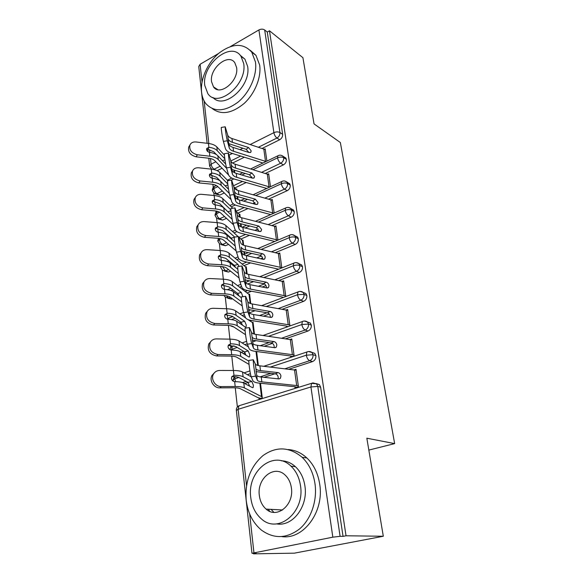 <?xml version="1.0" encoding="UTF-8"?>
<svg xmlns="http://www.w3.org/2000/svg" width="583" height="583" viewBox="0 0 583 583"><rect width="100%" height="100%" fill="white"/><g stroke="black" fill="none" stroke-linecap="round" stroke-linejoin="round"><path stroke-width="0.87" d="M269.696 511.342L268.326 509.229M230.525 46.509L258.918 29.937C261.067 28.888 262.991 28.902 264.675 29.973L267.269 32.05L269.47 30.775L302.92 57.695L314.04 123.902L340.363 142.536L394.655 443.612L366.838 438.205L383.308 536.251L294.349 553.165L253.539 553.85L256.163 553.34L251.98 553.296L332.827 537.176L310.936 386.959L238.126 409.288L246.529 485.464M211.877 175.206L212.212 178.26M212.89 184.359L213.225 187.413M213.852 193.155L214.114 195.502M214.784 201.594L215.149 204.888M215.819 211.002L215.972 212.372M216.606 218.159L217.095 222.619M217.765 228.718L218.159 232.274M219.427 243.832L220.163 250.508M220.833 256.622L221.256 260.441M222.327 270.184L223.318 279.206M223.996 285.32L224.448 289.43M225.308 297.25L226.568 308.742M227.246 314.864L227.705 319.025M228.405 325.409L229.913 339.153M230.591 345.282L230.839 347.534M231.786 356.14L233.36 370.489M235.27 387.804L237.376 406.97M253.481 553.376L253.539 553.85M368.835 450.091L394.655 443.612M316.154 383.578L319.433 384.62L320.628 387.17L343.044 536.36L346.032 535.777L383.308 536.251M320.628 387.17L317.771 386.412L340.1 536.324L343.044 536.36M340.1 536.324L332.827 537.176M207.14 143.309L198.745 66.564L200.093 64.276L218.61 53.468M269.47 30.775L346.032 535.777M216.497 89.214L216.475 88.82M260.688 398.342L257.737 397.548L240.436 388.774C239.052 388.103 236.793 387.775 233.645 387.775L219.864 387.87C213.859 388.169 208.991 380.349 212.044 375.365L213.502 374.038C214.879 371.728 216.942 370.533 219.689 370.46L233.426 370.489C237.66 370.526 240.706 371.036 242.55 372.012L251.215 376.815L252.935 380.765C253.547 381.96 255.624 382.747 259.158 383.126L293.941 386.624L294.867 386.777L294.998 387.717L298.43 386.646L296.004 369.272L294.196 369.855M213.502 374.038C210.441 379.045 215.331 386.893 221.358 386.602L235.189 386.514C239.453 386.514 242.513 386.966 244.364 387.877L262.168 396.928L260.499 383.257L262.277 397.846L259.02 398.859L258.91 397.941M217.175 170.666L222.079 168.239M232.581 163.043L244.372 157.213M262.219 148.388L279.665 139.76L276.969 138.025L258.539 147.186M267.269 32.05L282.631 134.294C282.755 136.655 281.764 138.477 279.665 139.76M222.363 191.056L216.898 193.665L219.747 195.108L215.426 193.964M283.52 157.046L285.83 158.022L286.399 159.363C286.53 161.782 285.524 163.619 283.389 164.887L280.678 163.24L261.738 172.276M219.747 195.108L224.295 192.951M234.92 187.901L246.252 182.515M265.454 173.399L283.389 164.887M264.5 149.168L265.178 148.833L266.89 161.09L265.28 149.576L231.961 138.514C229.593 137.712 228.157 136.517 227.661 134.935L225.227 126.81C224.987 128.005 226.444 137.632 227.326 140.78L223.406 141.392C222.487 138.251 221.037 128.617 221.3 127.429L221.525 127.393M234.796 172.823L234.483 170.272L234.796 172.823M224.521 216.533L219.696 218.734L222.568 220.097L218.363 219.026M287.281 182.676L289.649 183.681L290.268 185.117C290.4 187.595 289.387 189.453 287.215 190.692L284.482 189.14L264.988 198.045M222.568 220.097L226.466 218.319M237.857 213.138L247.979 208.539M268.748 199.094L287.215 190.692M267.932 174.179L268.676 173.829L270.476 186.72L268.778 174.587L235.117 164.202C232.726 163.451 231.283 162.314 230.788 160.791L228.39 153.089C228.15 154.364 229.629 164.268 230.518 167.292L226.539 167.904C225.621 164.887 224.134 154.983 224.404 153.708L224.652 153.672M233.834 186.793L236.902 190.094L236.764 188.936L236.195 189.205M238.053 199.524L237.711 196.697L238.053 199.524M226.612 242.703L222.568 244.466L225.468 245.734L221.394 244.736M291.136 209.013L293.57 210.04L294.24 211.571C294.386 214.114 293.351 215.994 291.143 217.211L288.396 215.754L268.289 224.528M225.468 245.734L228.565 244.386M240.859 239.052L249.488 235.306M258.67 231.313L259.107 231.123M272.086 225.49L291.143 217.211M271.445 199.867L272.261 199.495L274.156 213.043L272.37 200.275L238.36 190.605C235.94 189.905 234.49 188.826 234.002 187.376L231.64 180.111C231.393 181.473 232.916 191.669 233.798 194.562L229.76 195.181C228.842 192.295 227.326 182.1 227.603 180.73L227.873 180.694M236.436 211.767L239.941 214.959L240.225 217.277L239.846 214.194L239.241 214.471M241.406 226.976L241.027 223.872L241.406 226.976M228.587 269.616L225.512 270.891L228.441 272.057L224.521 271.124M295.078 236.079L297.6 237.128L298.328 238.775C298.474 241.377 297.432 243.279 295.187 244.474L292.411 243.118L271.634 251.747M228.441 272.057L230.562 271.182M243.913 265.666L250.697 262.86M260.594 258.772L262.561 257.956M275.46 252.621L295.187 244.474M275.045 226.262L275.948 225.869L277.938 240.094L276.065 226.67L241.697 217.751C239.249 217.102 237.784 216.089 237.303 214.712L234.985 207.905C234.73 209.37 236.29 219.878 237.172 222.626L233.076 223.253C232.158 220.512 230.606 210.004 230.89 208.532L231.181 208.488M239.03 237.405L243.111 240.91L243.636 245.239L243.016 240.116L242.36 240.4M244.722 254.101L244.445 251.812L244.722 254.101M230.409 297.286L228.543 298.022L231.495 299.094L227.742 298.226M299.115 263.902L301.732 264.974L302.533 266.737C302.686 269.419 301.622 271.335 299.341 272.509L296.55 271.263L274.994 279.745M231.495 299.094L232.391 298.736M247.017 293.009L251.492 291.252M262.241 287.04L265.957 285.583M278.863 280.525L299.341 272.509M240.648 251.521L242.433 257.205C242.914 258.466 244.394 259.377 246.879 259.938L281.793 267.626L279.855 253.787L245.122 245.676C242.659 245.086 241.18 244.139 240.699 242.841L238.432 236.516C238.17 238.083 239.773 248.934 240.648 251.521L236.487 252.155L238.33 257.795C238.986 259.522 240.998 260.754 244.379 261.512L278.623 269.186M278.725 253.379L279.738 252.964L281.829 267.896M239.081 277.96L226.896 268.26C225.541 267.24 223.376 266.628 220.389 266.431L207.308 265.688C200.916 264.15 198.366 260.506 199.656 254.764L200.982 253.029C202.214 250.697 204.283 249.575 207.184 249.662L220.221 250.508C224.244 250.807 227.159 251.681 228.966 253.131L246.361 267.553L247.156 274.01L246.266 266.744L245.552 267.036M248.059 281.414L247.957 280.569L248.023 281.152L247.338 280.445M233.892 327.034L231.072 326.057M303.255 292.528L305.98 293.606L306.855 295.515C307.015 298.263 305.937 300.201 303.612 301.345L300.806 300.216L278.361 308.553M241.318 324.388L242.12 324.09M250.165 321.116L251.703 320.541M263.494 316.183L269.288 314.04M282.274 309.238L303.612 301.345M244.226 281.283L245.982 286.581C246.456 287.754 247.95 288.592 250.457 289.088L285.743 295.902L283.753 281.662L248.657 274.404C246.157 273.879 244.671 273.004 244.197 271.787L241.981 265.965C241.712 267.648 243.351 278.871 244.226 281.283L240.007 281.917L241.821 287.186C242.462 288.782 244.496 289.919 247.913 290.582L281.582 296.885L282.478 297.133L282.566 297.724M282.485 281.268L283.637 280.817L285.823 296.492M242.215 305.893L230.132 297.09C228.776 296.142 226.583 295.596 223.559 295.45L210.31 294.896C203.751 293.366 201.186 289.605 202.607 283.622L203.963 281.983C205.231 279.643 207.3 278.499 210.171 278.543L223.376 279.206C227.45 279.446 230.402 280.234 232.216 281.574L249.706 294.932L250.77 303.634L249.604 294.094L248.824 294.4M307.467 321.991L310.345 323.069L311.307 325.125C311.475 327.945 310.375 329.912 308.013 331.02L305.179 330.014L281.691 338.213M243.213 353.531L245.21 352.839M264.172 346.251L272.465 343.372M285.648 338.789L308.013 331.02M247.913 311.949L249.626 316.809C250.107 317.917 251.608 318.675 254.152 319.105L289.809 324.979L287.762 310.338L252.293 303.983C249.764 303.524 248.271 302.723 247.797 301.6L245.64 296.302C245.356 298.11 247.046 309.726 247.913 311.949L243.628 312.583L245.407 317.436C246.048 318.916 248.096 319.943 251.55 320.519L285.59 325.941L286.493 326.159L286.61 327.048M286.326 309.952L287.638 309.464L289.933 325.868M247.979 319.579L253.146 323.062L254.501 334.146L253.044 322.21L252.177 322.523M311.759 352.329L314.827 353.4L315.884 355.608C316.059 358.509 314.944 360.498 312.546 361.577L309.69 360.702L284.934 368.769M244.743 383.578L248.147 382.47M263.99 377.332L274.885 373.798M288.935 369.236L312.546 361.577M251.718 343.555L253.408 348.007C253.867 348.991 255.383 349.662 257.948 350.019L293.992 354.901L291.886 339.831L256.032 334.445C253.481 334.052 251.973 333.338 251.506 332.303L249.407 327.566C249.116 329.497 250.858 341.551 251.718 343.555L247.36 344.203L249.116 348.627C249.743 349.96 251.805 350.871 255.296 351.352L289.707 355.841L290.618 356.031L290.742 356.942L294.124 355.812L291.762 338.934L290.232 339.466M257.693 365.417L256.024 351.709L256.68 351.986L258.342 365.577L256.622 351.527M270.41 367.064L306.308 355.2L313.049 354.712L315.884 355.608M233.032 380.152L234.774 378.841L238.855 377.493M247.367 374.68L250.406 373.674M268.574 336.289L301.841 324.52L308.487 324.09L311.307 325.125M230.489 349.866L237.15 347.402M244.867 344.67L247.236 343.839M252.526 341.966L255.988 340.742M266.365 306.454L297.498 294.736L304.056 294.357L306.855 295.515M231.451 319.586L235.117 318.209M242.229 315.534L244.408 314.711M249.437 312.816L254.968 310.739M263.91 277.501L293.285 265.797C295.77 264.944 297.928 264.835 299.749 265.469L302.533 266.737M231.101 290.567L232.901 289.853M239.518 287.215L241.551 286.406M247.615 283.994L253.481 281.655M261.308 249.378L289.183 237.667C291.631 236.793 293.759 236.698 295.574 237.39L298.328 238.775M229.658 262.671L230.576 262.292M236.778 259.683L238.884 258.801M246.39 255.645L251.674 253.43M222.466 266.65L225.512 270.891L222.538 270.337L220.724 267.488L221.11 266.482M258.604 222.057L285.204 210.325C287.608 209.421 289.707 209.341 291.507 210.091L294.24 211.571M219.39 238.491L219.397 239.358C219.827 241.799 220.884 243.505 222.568 244.466L219.587 243.949L217.845 241.165L219.397 239.358L220.695 238.782M227.64 235.714L228.179 235.481M234.031 232.894L236.917 231.626M245.151 227.989L249.641 226.015M255.85 195.494L281.327 183.725C283.695 182.8 285.772 182.734 287.55 183.536L290.268 185.117M217.233 211.308L216.555 213.64C216.978 216.031 218.027 217.729 219.696 218.734L216.716 218.246L215.025 215.47L216.555 213.64L219.609 212.227M231.305 206.827L235.292 204.983M243.628 201.135L247.462 199.364M253.073 169.646L277.552 157.847C279.891 156.893 281.939 156.842 283.702 157.694L286.399 159.363M215.083 186.137L214.267 186.531L213.793 188.579C214.209 190.918 215.244 192.609 216.898 193.665L213.925 193.206L212.292 190.481L213.793 188.579L217.845 186.626M231.24 180.169L231.67 179.965M231.794 179.907L233.834 178.923M241.901 175.031L245.181 173.45M251.215 376.807C250.326 375.044 248.54 362.517 248.875 360.432L253.292 359.784C252.993 361.861 254.786 374.388 255.638 376.159L251.215 376.807M255.638 376.159L257.285 380.145C257.744 381.02 259.267 381.603 261.862 381.88L298.299 385.713L296.135 370.198L259.887 365.832C257.307 365.512 255.791 364.885 255.332 363.952L253.292 359.784M256.017 371.633L275.336 373.841L278.04 372.603C279.578 372.96 280.547 374.104 280.948 376.028L280.408 378.316L278.863 378.921L261.264 377.041C258.728 376.756 257.212 376.173 256.724 375.306L255.937 368.835C256.433 369.724 257.948 370.322 260.477 370.62L259.887 365.832M278.04 372.603L260.477 370.62M255.332 363.952L255.908 368.769L255.332 363.952M278.098 378.833L278.237 377.259C277.843 375.343 276.874 374.206 275.336 373.841M294.867 386.777L296.594 387.221M212.044 375.365L214.223 372.974M249.59 386.128L247.986 382.353L239.19 377.653C237.857 376.968 235.685 376.611 232.675 376.574L231.779 376.72M243.818 383.089C242.011 382.186 239.045 381.712 234.913 381.683L234.657 381.668C232.879 381.369 231.815 380.298 231.458 378.476L231.823 376.633L234.206 375.27C238.323 375.321 241.289 375.809 243.096 376.742L251.812 381.479L253.408 385.239L253.153 387.549L252.541 387.688L243.818 383.089L244.364 387.877M247.36 344.203C246.463 342.199 244.729 330.146 245.057 328.207L245.436 328.156M252.228 340.137L271.321 342.899L273.966 341.565C275.489 341.966 276.451 343.103 276.845 344.976L276.342 347.111L274.775 347.701L257.373 345.325C254.858 344.961 253.357 344.298 252.854 343.329L252.096 337.047C252.599 338.038 254.101 338.716 256.607 339.095L256.032 334.445M273.966 341.565L256.607 339.095M274.105 347.606L274.185 346.295C273.799 344.422 272.844 343.292 271.321 342.899M290.618 356.031L292.112 356.483M243.628 312.583C242.725 310.375 241.041 298.751 241.355 296.944L241.705 296.893M248.547 309.58L267.422 312.845L270.016 311.431C271.525 311.869 272.465 312.991 272.851 314.82L272.399 316.824L270.796 317.392L253.59 314.543C251.105 314.113 249.611 313.37 249.109 312.299L248.373 306.206C248.875 307.292 250.369 308.05 252.847 308.494L252.293 303.983M270.016 311.431L252.847 308.494M270.221 317.29L270.25 316.219C269.871 314.397 268.923 313.275 267.422 312.845M286.493 326.159L287.805 326.626M240.007 281.917C239.096 279.512 237.456 268.289 237.762 266.606L238.09 266.555M244.984 279.906L263.633 283.651L266.183 282.165C267.67 282.624 268.603 283.746 268.982 285.524L268.566 287.404L266.941 287.951L249.918 284.664C247.462 284.169 245.982 283.338 245.472 282.187L244.758 276.269C245.268 277.442 246.747 278.28 249.196 278.791L248.657 274.404M266.183 282.165L249.196 278.791M266.424 287.849L266.424 287.004C266.052 285.225 265.119 284.11 263.633 283.651M282.478 297.133L283.287 297.454M236.487 252.155C235.576 249.568 233.98 238.717 234.279 237.15L234.585 237.099M241.53 251.084L259.952 255.274L262.452 253.714C263.924 254.21 264.842 255.325 265.214 257.059L264.835 258.816L263.188 259.34L246.347 255.638C243.92 255.084 242.448 254.181 241.938 252.949L241.245 247.199C241.756 248.453 243.228 249.364 245.647 249.932L245.122 245.676M262.452 253.714L245.647 249.932M262.729 259.238L262.707 258.604C262.343 256.877 261.424 255.769 259.952 255.274M248.445 346.929L239.008 340.975C237.164 339.874 234.155 339.262 229.979 339.16L216.424 338.905C213.626 338.934 211.556 340.122 210.215 342.447C208.481 348.991 211.09 353.028 218.042 354.559L231.691 354.704C235.896 354.777 238.921 355.339 240.764 356.381L248.846 361.168M249.05 364.404L236.902 357.306C235.525 356.541 233.287 356.133 230.183 356.082L216.584 355.951C209.654 354.42 207.052 350.405 208.794 343.883L210.703 341.66M245.96 355.193L244.437 351.855L235.692 346.513L228.23 345.384M240.232 351.731C238.44 350.696 235.503 350.128 231.429 350.019L231.174 350.004C229.418 349.683 228.368 348.634 228.026 346.863L228.347 345.151L230.744 343.802C234.803 343.919 237.733 344.509 239.533 345.573L248.205 350.944L249.786 354.704L249.546 356.869L248.919 356.978L240.232 351.731L240.764 356.381M245.691 317.968L235.561 310.848C233.732 309.617 230.759 308.917 226.627 308.742L213.254 308.276C210.412 308.269 208.342 309.435 207.038 311.774C205.464 318.041 208.065 321.94 214.828 323.478L228.288 323.835C232.442 323.98 235.437 324.636 237.274 325.802L245.144 331.049M245.538 334.7L233.47 326.757C232.1 325.904 229.884 325.423 226.823 325.321L213.4 324.971C206.666 323.441 204.079 319.557 205.646 313.311L207.337 311.242M242.411 325.132L240.99 322.224L232.289 316.278L225.92 314.776L224.812 314.958M236.756 321.291C234.971 320.133 232.063 319.469 228.04 319.295L227.793 319.273C226.058 318.93 225.023 317.903 224.688 316.175L224.972 314.587L227.377 313.253C231.393 313.443 234.286 314.128 236.071 315.308L244.7 321.284L246.266 325.044L246.041 327.07L245.392 327.15L236.756 321.291L237.274 325.802M203.963 281.983C202.541 287.987 205.121 291.755 211.702 293.3L224.994 293.868C229.09 294.072 232.056 294.816 233.878 296.106L241.661 301.848M202.607 283.622L204.116 281.676M238.935 295.887L237.638 293.417L228.988 286.909L222.684 285.211L221.518 285.4M241.333 297.68L233.375 291.726C231.604 290.451 228.725 289.693 224.754 289.459L224.506 289.438C222.801 289.073 221.78 288.06 221.453 286.384L221.7 284.905L224.105 283.593C228.07 283.848 230.941 284.613 232.712 285.91L241.289 292.447L242.885 296.718M249.145 310.367L248.649 310.192M200.982 253.029C199.692 258.794 202.257 262.452 208.67 263.997L221.788 264.755C225.84 265.025 228.769 265.855 230.576 267.254L238.352 273.514M199.656 254.764L201.026 252.935M235.525 267.422L234.381 265.403L225.781 258.364L219.543 256.484L218.326 256.68M237.857 269.324L230.096 262.991C228.325 261.614 225.483 260.776 221.562 260.477L221.314 260.448C219.631 260.076 218.625 259.071 218.304 257.446L218.53 256.068L220.935 254.778C224.849 255.092 227.683 255.944 229.447 257.343L237.981 264.42L239.103 266.402M246.179 500.054C247.739 512.829 252.818 522.849 261.432 530.107C273.879 539.071 286.574 538.699 299.524 528.985C311.096 519.191 317.407 500.673 314.995 483.759C313.29 472.755 309.005 463.937 302.14 457.291C289.387 446.753 276.342 446.177 263.006 455.563C250.537 466.451 244.926 481.281 246.179 500.054M281.829 536.622C303.619 539.843 324.403 511.546 319.71 484.233C317.997 473.316 313.712 464.556 306.862 457.961C301.302 452.831 295.1 450.025 288.25 449.559M281.327 460.796C286.523 460.927 291.223 462.895 295.443 466.713C300.551 471.56 303.721 478.038 304.938 486.142C308.269 506.357 292.549 527.003 276.561 523.877M250.763 497.547C251.892 506.634 255.471 513.776 261.497 518.979C278.142 534.443 305.047 512.18 300.493 485.719C299.276 477.557 296.113 471.035 290.99 466.16C273.988 449.136 246.806 471.093 250.763 497.547M291.383 487.891C290.611 482.52 288.519 478.249 285.123 475.065C274.214 464.279 256.724 478.454 259.34 495.506C260.076 501.256 262.335 505.789 266.11 509.105C276.874 519.242 294.247 504.944 291.383 487.891M271.088 509.374L273.915 512.384M201.58 92.26C202.09 96.822 203.533 100.64 205.916 103.708C214.048 112.315 224.739 111.805 237.988 102.171C249.735 92.551 257.358 75.032 255.456 62.017L251.776 52.2C243.439 42.923 232.639 43.127 219.368 52.834C207.745 62.294 200.129 79.179 201.58 92.26M212.365 108.649C221.212 115.215 231.735 113.539 243.934 103.628C254.771 93.863 261.476 77.444 259.668 65.128L255.973 55.356L250.173 50.247M240.174 55.261L244.926 59.167L247.644 66.404C251.317 86.233 223.785 110.274 212.941 97.427M204.801 85.526L207.847 93.637C217.67 108.846 247.498 84.462 243.694 63.547L240.99 56.281C230.832 40.482 201.405 64.939 204.801 85.526M236.611 67.548L234.825 62.775C228.325 52.659 209.319 68.408 211.549 81.715L213.473 86.845C219.842 96.705 239.015 80.993 236.611 67.548M238.177 223.078L256.374 227.683L258.83 226.058L261.556 229.381L261.206 231.036L259.544 231.531L242.885 227.436C240.48 226.823 239.023 225.854 238.505 224.542L237.828 218.953C238.345 220.287 239.802 221.263 242.2 221.89L241.697 217.751M277.894 240.109L243.395 231.611C240.939 230.992 239.475 230.015 238.986 228.674L237.172 222.626M258.83 226.058L242.2 221.89M233.076 223.253L234.942 229.265C235.605 231.094 237.602 232.42 240.947 233.258L274.739 241.442M259.122 231.422L256.374 227.683M238.104 236.567L225.803 225.475C224.01 223.93 221.125 222.976 217.153 222.626L204.276 221.598C201.354 221.474 199.291 222.568 198.089 224.885C196.923 230.423 199.466 233.972 205.719 235.532L218.676 236.465C222.677 236.793 225.57 237.704 227.377 239.205L235.189 246.011M236.144 250.909L223.748 240.24C222.4 239.139 220.257 238.469 217.306 238.228L204.393 237.31C198.162 235.765 195.626 232.223 196.799 226.707L197.987 225.038M232.158 239.693L231.211 238.156L222.662 230.62L216.49 228.565L215.244 228.755M234.592 241.836L226.904 235.066C225.147 233.586 222.334 232.668 218.457 232.311L218.217 232.282C216.555 231.896 215.564 230.904 215.244 229.316L215.448 228.033L217.853 226.772C221.715 227.144 224.521 228.077 226.27 229.578L234.687 237.084M243.832 251.681L244.088 253.751L244.678 254.122M234.92 195.852L252.891 200.851L255.303 199.16L257.992 202.461L257.671 204.014L255.995 204.48L239.518 200.02C237.143 199.35 235.692 198.322 235.168 196.937L234.512 191.508C235.036 192.907 236.479 193.95 238.855 194.627L238.36 190.605M273.813 213.196L240.014 204.086C237.587 203.409 236.13 202.359 235.641 200.946L233.798 194.562M255.303 199.16L238.855 194.627M229.76 195.181L231.655 201.536C232.318 203.46 234.3 204.881 237.602 205.792L270.694 214.573M255.602 204.378L252.891 200.851M232.777 208.248L222.728 198.584C220.95 196.937 218.093 195.91 214.172 195.502L201.456 194.314C198.511 194.154 196.456 195.218 195.29 197.52C194.226 202.848 196.755 206.295 202.855 207.861L215.652 208.969C219.602 209.348 222.466 210.339 224.258 211.935L232.18 219.317M233.579 224.878L220.68 212.992C219.346 211.818 217.226 211.09 214.311 210.813L201.558 209.727C195.473 208.167 192.966 204.735 194.022 199.422L194.999 197.958M228.806 212.627L219.631 203.635L213.524 201.419L212.263 201.594M231.48 215.149L223.799 207.912C222.057 206.338 219.266 205.34 215.44 204.932L215.2 204.903C213.56 204.495 212.584 203.525 212.278 201.98L212.452 200.778L214.85 199.546C218.669 199.969 221.445 200.975 223.187 202.571L230.897 209.916M231.75 169.376L249.502 174.74L251.871 172.991L254.531 176.27L254.239 177.735L252.548 178.172L236.239 173.362C233.892 172.641 232.449 171.555 231.925 170.098L231.291 164.814C231.815 166.286 233.251 167.387 235.598 168.115L235.117 164.202M269.849 187.005L236.727 177.312C234.322 176.583 232.872 175.476 232.384 173.989L230.518 167.292M251.871 172.991L235.598 168.115M226.539 167.904L228.449 174.572C229.119 176.598 231.087 178.099 234.359 179.083L266.752 188.44M252.162 178.055L249.502 174.74M227.858 180.694L219.74 172.415C217.969 170.681 215.142 169.587 211.265 169.128L198.708 167.78C195.75 167.583 193.702 168.618 192.572 170.899C191.61 176.03 194.11 179.382 200.071 180.956L212.708 182.224C216.606 182.661 219.448 183.718 221.227 185.409L229.316 193.432M231.072 199.597L217.699 186.487C216.38 185.241 214.274 184.461 211.396 184.148L198.803 182.902C192.856 181.335 190.371 177.99 191.333 172.874L192.135 171.599M225.257 185.97L216.679 177.378L210.631 175.017L209.37 175.17M228.514 189.235L220.775 181.488C219.048 179.826 216.293 178.762 212.511 178.303L212.27 178.267C210.652 177.851 209.683 176.889 209.384 175.388L209.545 174.266L211.935 173.064C215.703 173.537 218.45 174.608 220.185 176.292L227.778 183.98M228.682 143.629L246.208 149.321L248.533 147.521L251.156 150.778L250.887 152.156L249.189 152.564L233.054 147.426C230.73 146.661 229.301 145.517 228.769 143.994L228.15 138.856C228.682 140.394 230.103 141.545 232.428 142.325L231.961 138.514M266.016 161.513L233.528 151.274C231.145 150.494 229.709 149.328 229.214 147.776L227.326 140.78M248.533 147.521L232.428 142.325M223.406 141.392L225.337 148.352C226.015 150.465 227.968 152.046 231.203 153.096L262.926 163.007M248.81 152.44L246.208 149.321M224.419 155.114L216.832 146.945C215.069 145.131 212.27 143.965 208.444 143.462L196.034 141.968C193.068 141.727 191.035 142.74 189.934 144.999C189.052 149.94 191.53 153.205 197.36 154.787L209.844 156.208C213.699 156.689 216.512 157.818 218.275 159.596L226.678 168.407M228.602 174.995L214.806 160.689C213.487 159.385 211.41 158.554 208.561 158.204L196.121 156.805C190.306 155.224 187.843 151.974 188.717 147.047L189.38 145.932M216.497 154.663L213.808 151.828L207.825 149.314L206.564 149.452M225.679 164.063L217.838 155.778C216.118 154.036 213.393 152.906 209.654 152.396L209.421 152.36C207.818 151.93 206.87 150.982 206.571 149.518L206.717 148.461L209.093 147.295C212.817 147.812 215.542 148.957 217.262 150.72L224.827 158.795M249.662 513.929L253.933 552.655M319.433 384.62L316.576 383.847L317.771 386.412L310.936 386.959L311.533 383.322L238.957 405.768L238.126 409.288L236.363 410.512L251.973 553.231M200.093 64.276L202.039 81.955M204.137 100.976L208.831 143.513M209.501 149.627L209.807 152.418M210.485 158.532L211.104 164.158L215.848 161.775M229.221 155.071L232.398 153.467M240.028 149.642L242.827 148.242M250.289 144.497L273.886 132.654L258.918 29.937M264.675 29.973L279.949 132.538L282.631 134.294M211.593 169.165L209.647 166.191L211.104 164.158C211.512 166.447 212.533 168.13 214.172 169.223L215.812 170.112M273.886 132.654C276.182 131.678 278.2 131.641 279.949 132.538C280.073 134.906 279.082 136.735 276.969 138.025C275.402 136.808 274.367 135.016 273.886 132.654M312.663 382.98L313.064 382.922M270.869 373.346L260.054 376.873M246.179 381.391L242.55 382.579M314.827 353.4L311.992 352.489C310.506 351.411 308.808 351.236 306.884 351.95L306.308 355.2C306.891 358.086 308.013 359.922 309.69 360.702C312.102 359.616 313.224 357.619 313.049 354.712L311.992 352.489L308.443 351.527M235.656 381.69L234.774 378.841L234.978 376.676M316.576 383.847L312.947 382.893L311.533 383.322L316.576 383.847M236.341 410.352C236.224 408.289 237.092 406.759 238.957 405.768L240.502 405.287M269.135 342.593L260.2 345.712M243.76 351.447L241.224 352.329M266.992 312.772L259.566 315.534M241.165 322.37L239.343 323.048M264.376 283.921L258.356 286.289M247.6 290.523L245.086 291.515M238.265 294.196L237.223 294.604M261.322 256.024L256.746 257.926M246.842 262.037L241.989 264.048M258.182 228.937L254.866 230.38M245.676 234.388L239.001 237.303M255.019 202.6L252.796 203.613M244.204 207.541L236.261 211.17M251.863 176.984L250.588 177.589M242.521 181.437L233.535 185.729M248.722 152.061L248.292 152.272M240.677 156.055L230.839 160.944M220.163 166.25L213.502 169.478M310.345 323.069L307.525 322.035C305.98 320.912 304.268 320.73 302.373 321.488L301.841 324.52C302.409 327.333 303.517 329.162 305.179 330.014C307.547 328.899 308.655 326.925 308.487 324.09L307.525 322.035L304.282 321.014M231.626 350.026L232.253 346.426L233.586 345.952M263.793 366.284L308.298 351.542M305.98 293.606L303.182 292.447C301.695 291.274 299.968 291.092 297.993 291.894L297.498 294.736C298.051 297.476 299.152 299.305 300.806 300.216C303.131 299.064 304.217 297.111 304.056 294.357L303.182 292.447L300.238 291.398M231.538 325.941L228.864 325.452M263.042 335.473L303.685 321.073M301.732 264.974L298.955 263.691C297.381 262.481 295.647 262.292 293.737 263.13L293.285 265.797C293.825 268.464 294.911 270.286 296.55 271.263C298.839 270.082 299.902 268.158 299.749 265.469L298.955 263.691L296.295 262.627M223.945 295.464L225.57 297.439L228.543 298.022L226.204 295.712M261.672 305.63L299.21 291.485M228.427 319.309L229.046 317.968L230.278 317.502M297.6 237.128L294.838 235.736C293.213 234.49 291.464 234.3 289.605 235.175L289.183 237.667C289.715 240.276 290.793 242.091 292.411 243.118C294.663 241.916 295.712 240.007 295.574 237.39L294.838 235.736L292.44 234.679M259.88 276.685L294.86 262.729M293.57 210.04L290.83 208.546C289.168 207.264 287.426 207.074 285.597 207.978L285.204 210.325C285.721 212.868 286.785 214.675 288.396 215.754C290.604 214.529 291.646 212.642 291.507 210.091L290.83 208.546L288.68 207.512M257.81 248.584L290.64 234.781M289.649 183.681L286.931 182.093C285.189 180.766 283.44 180.577 281.691 181.524L281.327 183.725C281.829 186.203 282.886 188.01 284.482 189.14C286.661 187.886 287.681 186.021 287.55 183.536L286.931 182.093L285 181.087M255.551 221.278L286.537 207.599M285.83 158.022L283.127 156.346C281.37 154.998 279.629 154.808 277.894 155.77L277.552 157.847C278.047 160.267 279.089 162.067 280.678 163.24C282.821 161.965 283.826 160.121 283.702 157.694L283.127 156.346L281.4 155.377M253.16 194.737L282.558 181.153M250.69 168.924L278.681 155.421M261.862 381.88L261.264 377.041M296.674 385.436L294.517 369.892M257.278 380.116L256.688 375.226M221.358 386.602L219.864 387.87M234.657 381.668L235.189 386.514M233.426 370.489L233.951 375.284M259.858 383.191L261.505 396.702M242.55 372.012L243.096 376.742M247.986 382.353L251.812 381.479M234.206 375.27L232.675 376.574M257.948 350.019L257.373 345.325M292.382 354.573L290.283 339.474M252.067 336.974L251.499 332.274M253.394 347.985L252.825 343.234M254.152 319.105L253.59 314.543M288.213 324.593L286.173 309.923M248.336 306.126L247.79 301.564M249.087 312.233L249.641 316.839L249.072 312.204M250.457 289.088L249.918 284.664M284.161 295.457L282.179 281.203M244.197 271.787L244.729 276.211L244.19 271.758M245.975 286.552L245.436 282.077M246.879 259.938L246.347 255.638M280.226 267.138L278.295 253.27M242.426 257.176L241.901 252.833M218.042 354.559L216.584 355.951M231.174 350.004L231.691 354.704M229.979 339.16L230.489 343.81M239.008 340.975L239.533 345.573M244.437 351.855L248.205 350.944M230.744 343.802L229.25 345.216M214.828 323.478L213.4 324.971M227.793 319.273L228.288 323.835M226.627 308.742L227.13 313.26M252.497 322.749L253.86 333.957M235.561 310.848L236.071 315.308M240.99 322.224L244.7 321.284M227.377 313.253L225.92 314.776M211.702 293.3L210.31 294.896M224.506 289.438L224.994 293.868M223.376 279.206L223.865 283.593M233.375 291.726L233.878 296.106M249.065 294.583L250.136 303.422M232.216 281.574L232.712 285.91M237.638 293.417L241.289 292.447M224.105 283.593L222.684 285.211M208.67 263.997L207.308 265.688M221.314 260.448L221.788 264.755M220.221 250.508L220.695 254.771M230.096 262.991L230.576 267.254M245.72 267.182L246.529 273.784M228.966 253.131L229.447 257.343M234.381 265.403L237.981 264.42M220.935 254.778L219.543 256.484M243.395 231.611L242.885 227.436M276.393 239.598L274.52 226.109M237.791 218.851L237.288 214.675M238.979 228.638L238.469 224.419M205.719 235.532L204.393 237.31M218.217 232.282L218.676 236.465M217.153 222.626L217.612 226.765M226.904 235.066L227.377 239.205M242.47 240.502L243.016 244.984M225.803 225.475L226.27 229.578M231.211 238.156L234.264 237.288M217.853 226.772L216.49 228.565M240.014 204.086L239.518 200.02M272.669 212.802L270.84 199.678M234.475 191.399L233.987 187.332M235.627 200.909L235.131 196.806M202.855 207.861L201.558 209.727M215.2 204.903L215.652 208.969M214.172 195.502L214.61 199.532M223.799 207.912L224.258 211.935M239.307 214.529L239.606 217M240.429 223.719L240.794 226.707M222.728 198.584L223.187 202.571M228.128 211.644L230.963 210.806M214.85 199.546L213.524 201.419M236.727 177.312L236.239 173.362M269.04 186.728L267.262 173.945M231.254 164.697L230.773 160.748M232.369 173.953L231.888 169.959M200.071 180.956L198.803 182.902M212.27 178.267L212.708 182.224M211.265 169.128L211.695 173.049M220.775 181.488L221.227 185.409M236.224 189.235L236.29 189.803M237.113 196.537L237.441 199.233M219.74 172.415L220.185 176.292M225.125 185.831L227.895 184.986M211.935 173.064L210.631 175.017M233.528 151.274L233.054 147.426M265.505 161.338L263.778 148.898M228.113 138.732L227.654 134.892M229.199 147.732L228.733 143.855M197.36 154.787L196.121 156.805M209.421 152.36L209.844 156.208M208.444 143.462L208.86 147.28M217.838 155.778L218.275 159.596M233.892 170.098L234.184 172.524M216.832 146.945L217.262 150.72M222.422 160.624L224.972 159.822M209.093 147.295L207.825 149.314M209.61 165.871L208.772 158.226M208.073 151.799L207.796 149.314M233.047 380.182L233.368 381.282M244.066 372.85L249.903 370.912M234.257 376.625L233.025 379.999M229.862 349.589C230.489 347.73 231.283 346.681 232.253 346.426L233.972 345.814M242.098 342.928L246.616 341.317M227.538 319.236L229.046 317.968L232.726 316.576M239.868 313.873L243.585 312.466M248.708 310.528L250.267 309.945M227.348 289.7L230.846 288.301M237.485 285.641L240.83 284.307M245.574 282.405L249.444 280.86M227.181 261.497L228.784 260.82M235.007 258.196L238.046 256.914M243.519 254.611L248.169 252.643M220.717 266.453L220.687 267.24M225.964 234.381L226.605 234.096M232.479 231.495L235.408 230.198M242.127 227.224L246.58 225.249M218.508 238.352L217.809 240.903M215.003 215.244C215.411 212.963 216.096 211.702 217.065 211.461L217.342 211.338M229.928 205.507L233.419 203.89M240.932 200.406L244.765 198.628M212.27 190.247C212.678 188.003 213.349 186.764 214.267 186.531L216.359 185.518M227.37 180.198L231.772 178.07M239.511 174.324L242.79 172.743M257.285 380.145L256.695 375.255M280.408 378.316L279.053 378.928M253.153 387.549L252.541 387.688M249.407 327.566L245.057 328.207M252.075 336.996L251.506 332.303M253.408 348.007L252.833 343.263M276.342 347.111L275.125 347.716M245.64 296.302L241.355 296.944M248.351 306.155L247.797 301.6M272.399 316.824L271.306 317.407M241.981 265.965L237.762 266.606M245.982 286.581L245.443 282.114M268.566 287.404L267.582 287.966M238.432 236.516L234.279 237.15M242.433 257.205L241.909 252.869M264.835 258.816L263.961 259.355M208.794 343.883L210.215 342.447M249.546 356.869L248.97 357.007M205.646 313.311L207.038 311.774M246.041 327.07L245.501 327.209M282.573 509.979L266.11 509.105M295.443 466.713L290.99 466.16M302.14 457.291L306.862 457.961M217.634 89.585L213.473 86.845M244.926 59.167L240.99 56.281M251.776 52.2L255.973 55.356M234.985 207.905L230.89 208.532M237.806 218.887L237.303 214.712M238.986 228.674L238.476 224.455M261.206 231.036L260.426 231.546M196.799 226.707L198.089 224.885M231.64 180.111L227.603 180.73M234.49 191.435L234.002 187.376M235.641 200.946L235.146 196.85M257.671 204.014L256.979 204.495M194.022 199.422L195.29 197.52M228.39 153.089L224.404 153.708M231.262 164.741L230.788 160.791M232.384 173.989L231.903 170.003M254.239 177.735L253.612 178.187M191.333 172.874L192.572 170.899M225.227 126.81L221.3 127.429M228.128 138.776L227.661 134.935M229.214 147.776L228.747 143.899M250.887 152.156L250.333 152.578M188.717 147.047L189.934 144.999"/></g></svg>
